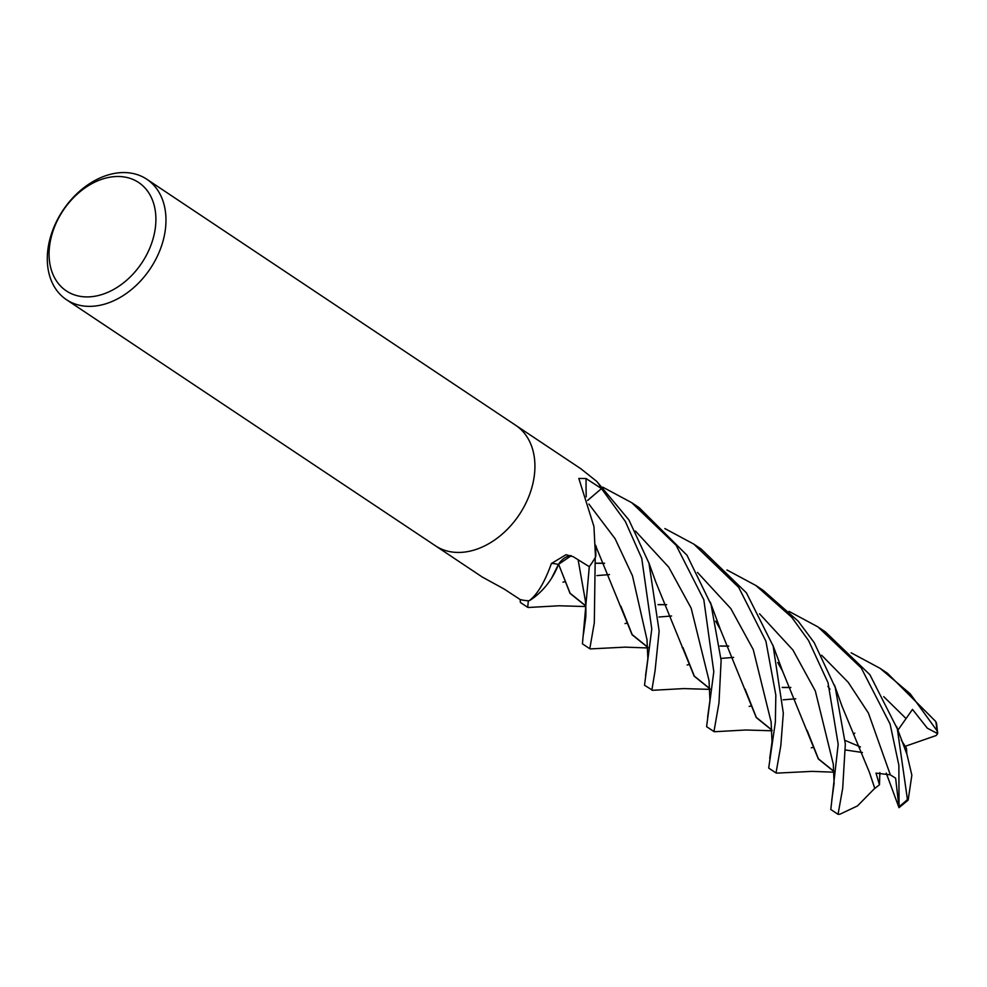 <?xml version="1.0" encoding="UTF-8"?>
<svg xmlns="http://www.w3.org/2000/svg" width="987" height="987" viewBox="0 0 987 987"><rect width="100%" height="100%" fill="white"/><g stroke="black" fill="none" stroke-linecap="round" stroke-linejoin="round"><path stroke-width="1.48" d="M570.967 555.607A15.632 11.338 -56.3 0 0 558.408 564.515A55.334 40.134 123.7 0 1 529.563 600.577A9.784 7.094 -56.3 0 0 528.785 600.799A72.384 52.508 123.7 0 1 520.174 599.541L504.11 589.005L482.298 577.05L435.637 545.922M528.785 600.799L529.439 600.54C537.422 594.421 544.75 582.071 551.412 563.503L566.02 554.706L573.287 556.742L589.276 566.698A72.384 52.508 123.7 0 0 595.506 557.087L593.94 526.49L578.814 478.411L586.081 478.559L601.515 488.59L587.598 500.409M163.472 239.372A72.396 52.508 123.7 0 1 66.462 299.69A72.396 52.508 123.7 0 1 49.794 239.557A72.396 52.508 123.7 0 1 146.804 179.239A72.396 52.508 123.7 0 1 163.472 239.372M532.425 485.456A72.384 52.508 123.7 0 0 515.745 425.335A72.396 52.508 123.7 0 1 532.425 485.456A72.396 52.508 123.7 0 1 435.415 545.774L66.462 299.69M153.651 236.621A65.154 47.265 123.7 0 1 87.14 296.914A65.154 47.265 123.7 0 1 51.324 236.781A65.154 47.265 123.7 0 1 117.835 176.488A65.154 47.265 123.7 0 1 153.651 236.621M652.629 690.308L644.511 685.249L651.778 629.04L641.747 558.383L625.351 521.481L601.502 488.577A72.384 52.508 123.7 0 0 596.753 481.397L580.825 468.739M595.568 546.983L595.766 552.103A55.334 40.134 123.7 0 1 595.778 556.212A9.784 7.094 -56.3 0 0 595.506 557.087M595.778 556.212A1206.324 804.01 7.5 0 1 595.753 555.582M558.408 564.515A1225.077 126.435 62.6 0 0 551.412 563.503M851.115 652.789L880.083 668.335L910.224 693.812L936.934 730.59L937.625 733.637L927.324 728.172L912.481 709.406L897.825 730.294M936.392 723.348L935.725 721.472L887.424 673.245L880.071 668.335M651.864 690.16L655.084 670.605L659.143 631.137L648.977 563.195L628.929 519.964L597.024 481.73M602.786 487.159L631.729 502.691L676.169 545.342L703.83 599.788L713.798 671.691L706.593 726.654L713.959 731.564L718.98 702.917L721.127 660.377L711.059 604.612L686.989 555.249L639.082 507.589M714.724 731.712L713.959 731.564M589.301 566.686L582.429 643.845L589.794 648.743L594.31 622.797L595.223 557.593M789.045 611.385L817.989 626.918L861.232 667.94L890.089 724.026L898.861 765.246L899.046 807.637L895.616 778.2L890.336 774.832L876.012 773.117L879.454 784.788L874.827 788.403L869.263 771.92M896.554 726.444L906.954 754.327L911.852 775.19L908.163 800.099L907.435 799.507L897.331 728.85L869.892 674.713L825.329 631.828L819.444 627.905M765.912 641.205L775.831 695.107L775.375 722.077L768.688 768.071L776.029 772.969L780.816 745.666L783.32 713.169L773.142 646.016L746.394 592.817L701.165 549.006L693.799 544.096L738.732 587.425L765.912 641.205M520.198 599.553L520.346 602.428L527.7 607.338L528.341 600.775M726.95 569.968L755.882 585.501L791.747 617.294L808.563 640.563L827.994 682.609L838.185 744.309L830.795 809.5M874.84 788.231L857.481 805.923L839.912 814.213L838.049 814.337L842.688 788.354L845.341 743.976L835.224 687.433L814.152 642.574L798.261 621.23L763.247 590.411L755.882 585.501M551.499 578.37L558.58 564.132M558.63 564.28L571.226 555.706M587.623 500.471L598.048 491.526M790.784 687.47L782.197 687.408M709.924 688.852L694.182 676.169L655.627 581.614L648.841 562.738M790.834 687.557L782.21 687.495M709.912 688.667L694.33 676.144L683.004 647.682L682.227 647.694M874.815 788.514L869.362 772.216L841.973 706.1L834.459 685.04M666.62 604.649L658.033 604.587M585.76 606.03L570.017 593.36L558.679 564.416M837.531 813.991L838.049 814.337A72.396 52.508 123.7 0 1 837.531 813.991L830.77 809.476M829.968 689.21L827.883 686.384M666.657 604.735L658.045 604.673M585.747 605.845L570.116 593.249L558.839 564.885M664.868 528.563L693.799 544.096M853.595 734.464L854.791 733.082M745.086 689.086L756.301 717.376L772.007 730.084M772.007 730.257L756.264 717.574L720.473 629.657L715.661 621.156M834.089 771.489L818.433 758.855L807.169 730.491M604.575 563.33L595.951 563.256M834.101 771.661L818.346 758.991L782.555 671.074L777.731 662.561M604.537 563.244L595.951 563.17M728.739 646.152L720.128 646.078M647.83 647.262L632.161 634.592L620.922 606.289M901.267 740.102L906.51 748.356L906.782 754.006M728.702 646.066L720.115 646.004M682.979 647.62L682.362 647.682M647.842 647.435L632.099 634.764L595.506 545.404M845.217 740.472L860.405 746.925M845.415 749.96L862.428 752.526M937.625 733.637L936.132 735.537L905.239 746.283M898.997 807.662L886.24 773.117M879.454 784.788L879.873 772.624M586.216 496.856A1221.733 814.287 7.5 0 1 586.081 478.559M935.725 721.472A72.396 52.508 123.7 0 1 936.934 730.59M907.435 799.507A72.396 52.508 123.7 0 1 899.441 806.293M707.642 716.981L709.949 700.314L709.024 680.512L691.159 608.165L668.742 567.18L635.394 531.018M890.336 774.832L868.424 713.083L848.191 682.288L821.64 655.245M584.97 598.48L578.111 559.728M769.724 758.423L772.019 741.903L771.106 721.904L753.241 649.557L730.824 608.584L697.476 572.423M833.336 764.345L815.324 690.962L792.906 649.989L759.558 613.828M906.029 718.524L883.723 696.649M647.102 640.168L632.47 575.779L615.111 538.717L588.869 504.049M515.757 425.335L146.804 179.239M581.355 469.084L515.967 425.483M652.53 690.308L683.72 688.593L709.961 689.37M795.744 698.808L783.16 699.82M750.774 706.026L749.207 706.408M709.024 680.536L709.147 681.314M528.366 607.486L559.123 605.771L585.784 606.549M583.477 634.135L585.797 617.134C586.081 609.46 585.772 602.983 584.859 597.703M625.042 623.587L626.609 623.204M658.983 617.011L671.579 615.999M812.856 747.443L811.265 747.825M771.106 721.941L771.217 722.657M714.613 731.725L745.691 729.998L772.044 730.787M720.473 629.657L710.258 602.132M831.807 799.877L834.101 783.518L833.299 764.061M562.96 582.182L564.527 581.799M596.901 575.594L609.485 574.582M776.695 773.129L811.943 771.378L834.126 772.192M782.555 671.074L772.809 644.943M646.954 639.144L647.867 658.724L645.56 675.577M687.137 664.991L688.692 664.621M721.065 658.415L733.662 657.404M646.941 639.144L647.053 639.897M590.448 648.903L625.178 647.139L647.879 647.966M596.284 546.81L595.494 545.095M936.49 722.965L937.65 733.008M631.729 502.691L639.082 507.602M899.046 807.637L908.04 800.235"/></g></svg>
